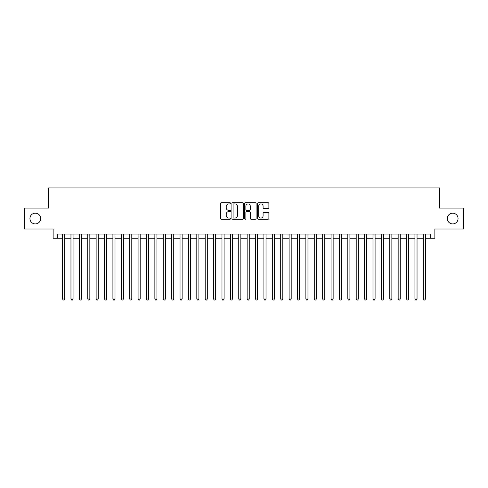 <?xml version="1.0" encoding="UTF-8"?>
<svg xmlns="http://www.w3.org/2000/svg" width="488" height="488" viewBox="0 0 488 488"><rect width="100%" height="100%" fill="white"/><g stroke="black" fill="none" stroke-linecap="round" stroke-linejoin="round"><path stroke-width="0.73" d="M230.574 203.325A0.58 0.58 0 0 0 230 202.752L221.253 202.752A0.824 0.824 0 0 0 220.43 203.575L220.43 218.398A0.824 0.824 0 0 0 221.253 219.222L230 219.222A0.58 0.58 0 0 0 230.574 218.642A0.58 0.58 0 0 0 230 218.069L228.866 218.069A2.635 2.635 0 0 1 226.231 215.434L226.231 214.195A2.635 2.635 0 0 1 228.866 211.56L230 211.56A0.58 0.58 0 0 0 230.574 210.987A0.58 0.58 0 0 0 230 210.407L228.866 210.407A2.635 2.635 0 0 1 226.231 207.772L226.231 206.54A2.635 2.635 0 0 1 228.866 203.905L230 203.905A0.58 0.58 0 0 0 230.574 203.325M447.325 218.539A5.368 5.368 0 0 0 452.693 223.907A5.368 5.368 0 0 0 458.061 218.539A5.368 5.368 0 0 0 452.693 213.171A5.368 5.368 0 0 0 447.325 218.539M29.939 218.539A5.368 5.368 0 0 0 35.307 223.907A5.368 5.368 0 0 0 40.675 218.539A5.368 5.368 0 0 0 35.307 213.171A5.368 5.368 0 0 0 29.939 218.539M268.065 208.559A0.824 0.824 0 0 0 268.888 207.736L268.888 203.575A0.824 0.824 0 0 0 268.065 202.752L258.347 202.752A0.824 0.824 0 0 0 257.524 203.575L257.524 218.398A0.824 0.824 0 0 0 258.347 219.222L268.065 219.222A0.824 0.824 0 0 0 268.888 218.398L268.888 213.372A0.824 0.824 0 0 0 268.065 212.548L263.91 212.548A0.824 0.824 0 0 0 263.087 213.372L263.087 215.867A2.202 2.202 0 0 1 260.885 218.069A2.202 2.202 0 0 1 258.677 215.867L258.677 206.107A2.202 2.202 0 0 1 260.885 203.905A2.202 2.202 0 0 1 263.087 206.107L263.087 207.736A0.824 0.824 0 0 0 263.91 208.559L268.065 208.559M57.328 238.254L57.328 234.057L430.672 234.057L430.672 238.254L434.863 238.254L434.863 229.024L463.6 229.024L463.6 208.053L439.481 208.053L439.481 187.917L48.519 187.917L48.519 208.053L24.4 208.053L24.4 229.024L53.137 229.024L53.137 238.254L62.574 238.254M243.28 203.575A0.824 0.824 0 0 0 242.457 202.752L232.739 202.752A0.824 0.824 0 0 0 231.916 203.575L231.916 218.398A0.824 0.824 0 0 0 232.739 219.222L242.457 219.222A0.824 0.824 0 0 0 243.28 218.398L243.28 203.575M245.543 202.752L255.261 202.752A0.824 0.824 0 0 1 256.084 203.575L256.084 218.398A0.824 0.824 0 0 1 255.261 219.222L251.1 219.222A0.824 0.824 0 0 1 250.277 218.398L250.277 212.384A0.824 0.824 0 0 0 249.453 211.56L246.696 211.56A0.824 0.824 0 0 0 245.873 212.384L245.873 218.642A0.58 0.58 0 0 1 245.299 219.222A0.58 0.58 0 0 1 244.72 218.642L244.72 203.575A0.824 0.824 0 0 1 245.543 202.752M64.672 238.254L70.961 238.254M73.06 238.254L79.355 238.254M81.447 238.254L87.742 238.254M89.841 238.254L96.13 238.254M98.228 238.254L104.523 238.254M106.622 238.254L112.911 238.254M115.009 238.254L121.298 238.254M123.397 238.254L129.692 238.254M131.791 238.254L138.08 238.254M140.178 238.254L146.467 238.254M148.566 238.254L154.861 238.254M156.959 238.254L163.248 238.254M165.347 238.254L171.642 238.254M173.734 238.254L180.029 238.254M182.128 238.254L188.417 238.254M190.515 238.254L196.81 238.254M198.903 238.254L205.198 238.254M207.296 238.254L213.585 238.254M215.684 238.254L221.979 238.254M224.077 238.254L230.366 238.254M232.465 238.254L238.754 238.254M240.852 238.254L247.148 238.254M249.246 238.254L255.535 238.254M257.634 238.254L263.923 238.254M266.021 238.254L272.316 238.254M274.415 238.254L280.704 238.254M282.802 238.254L289.097 238.254M291.19 238.254L297.485 238.254M299.583 238.254L305.872 238.254M307.971 238.254L314.266 238.254M316.358 238.254L322.653 238.254M324.752 238.254L331.041 238.254M333.139 238.254L339.435 238.254M341.533 238.254L347.822 238.254M349.92 238.254L356.21 238.254M358.308 238.254L364.603 238.254M366.701 238.254L372.991 238.254M375.089 238.254L381.378 238.254M383.476 238.254L389.772 238.254M391.87 238.254L398.159 238.254M400.258 238.254L406.553 238.254M408.645 238.254L414.94 238.254M417.039 238.254L423.328 238.254M425.426 238.254L430.672 238.254M233.642 203.905A0.58 0.58 0 0 0 233.069 204.478L233.069 217.489A0.58 0.58 0 0 0 233.642 218.069L234.838 218.069A2.635 2.635 0 0 0 237.473 215.434L237.473 206.54A2.635 2.635 0 0 0 234.838 203.905L233.642 203.905M250.277 206.149A2.202 2.202 0 0 0 248.075 203.947A2.202 2.202 0 0 0 245.873 206.149L245.873 209.584A0.824 0.824 0 0 0 246.696 210.407L249.453 210.407A0.824 0.824 0 0 0 250.277 209.584L250.277 206.149M64.672 234.057L64.672 298.991L62.574 298.991L62.574 234.057M64.672 298.991L64.044 300.083L63.202 300.083L62.574 298.991M73.06 234.057L73.06 298.991L70.961 298.991L70.961 234.057M73.06 298.991L72.431 300.083L71.59 300.083L70.961 298.991M81.447 234.057L81.447 298.991L79.355 298.991L79.355 234.057M81.447 298.991L80.819 300.083L79.983 300.083L79.355 298.991M89.841 234.057L89.841 298.991L87.742 298.991L87.742 234.057M89.841 298.991L89.212 300.083L88.371 300.083L87.742 298.991M98.228 234.057L98.228 298.991L96.13 298.991L96.13 234.057M98.228 298.991L97.6 300.083L96.758 300.083L96.13 298.991M106.622 234.057L106.622 298.991L104.523 298.991L104.523 234.057M106.622 298.991L105.987 300.083L105.152 300.083L104.523 298.991M115.009 234.057L115.009 298.991L112.911 298.991L112.911 234.057M115.009 298.991L114.381 300.083L113.539 300.083L112.911 298.991M123.397 234.057L123.397 298.991L121.298 298.991L121.298 234.057M123.397 298.991L122.769 300.083L121.933 300.083L121.298 298.991M131.791 234.057L131.791 298.991L129.692 298.991L129.692 234.057M131.791 298.991L131.156 300.083L130.32 300.083L129.692 298.991M140.178 234.057L140.178 298.991L138.08 298.991L138.08 234.057M140.178 298.991L139.55 300.083L138.708 300.083L138.08 298.991M148.566 234.057L148.566 298.991L146.467 298.991L146.467 234.057M148.566 298.991L147.937 300.083L147.101 300.083L146.467 298.991M156.959 234.057L156.959 298.991L154.861 298.991L154.861 234.057M156.959 298.991L156.331 300.083L155.489 300.083L154.861 298.991M165.347 234.057L165.347 298.991L163.248 298.991L163.248 234.057M165.347 298.991L164.718 300.083L163.876 300.083L163.248 298.991M173.734 234.057L173.734 298.991L171.642 298.991L171.642 234.057M173.734 298.991L173.106 300.083L172.27 300.083L171.642 298.991M182.128 234.057L182.128 298.991L180.029 298.991L180.029 234.057M182.128 298.991L181.499 300.083L180.658 300.083L180.029 298.991M190.515 234.057L190.515 298.991L188.417 298.991L188.417 234.057M190.515 298.991L189.887 300.083L189.045 300.083L188.417 298.991M198.903 234.057L198.903 298.991L196.81 298.991L196.81 234.057M198.903 298.991L198.274 300.083L197.439 300.083L196.81 298.991M207.296 234.057L207.296 298.991L205.198 298.991L205.198 234.057M207.296 298.991L206.668 300.083L205.826 300.083L205.198 298.991M215.684 234.057L215.684 298.991L213.585 298.991L213.585 234.057M215.684 298.991L215.055 300.083L214.214 300.083L213.585 298.991M224.077 234.057L224.077 298.991L221.979 298.991L221.979 234.057M224.077 298.991L223.443 300.083L222.607 300.083L221.979 298.991M232.465 234.057L232.465 298.991L230.366 298.991L230.366 234.057M232.465 298.991L231.837 300.083L230.995 300.083L230.366 298.991M240.852 234.057L240.852 298.991L238.754 298.991L238.754 234.057M240.852 298.991L240.224 300.083L239.388 300.083L238.754 298.991M249.246 234.057L249.246 298.991L247.148 298.991L247.148 234.057M249.246 298.991L248.612 300.083L247.776 300.083L247.148 298.991M257.634 234.057L257.634 298.991L255.535 298.991L255.535 234.057M257.634 298.991L257.005 300.083L256.163 300.083L255.535 298.991M266.021 234.057L266.021 298.991L263.923 298.991L263.923 234.057M266.021 298.991L265.393 300.083L264.557 300.083L263.923 298.991M274.415 234.057L274.415 298.991L272.316 298.991L272.316 234.057M274.415 298.991L273.786 300.083L272.945 300.083L272.316 298.991M282.802 234.057L282.802 298.991L280.704 298.991L280.704 234.057M282.802 298.991L282.174 300.083L281.332 300.083L280.704 298.991M291.19 234.057L291.19 298.991L289.097 298.991L289.097 234.057M291.19 298.991L290.561 300.083L289.726 300.083L289.097 298.991M299.583 234.057L299.583 298.991L297.485 298.991L297.485 234.057M299.583 298.991L298.955 300.083L298.113 300.083L297.485 298.991M307.971 234.057L307.971 298.991L305.872 298.991L305.872 234.057M307.971 298.991L307.342 300.083L306.501 300.083L305.872 298.991M316.358 234.057L316.358 298.991L314.266 298.991L314.266 234.057M316.358 298.991L315.73 300.083L314.894 300.083L314.266 298.991M324.752 234.057L324.752 298.991L322.653 298.991L322.653 234.057M324.752 298.991L324.123 300.083L323.282 300.083L322.653 298.991M333.139 234.057L333.139 298.991L331.041 298.991L331.041 234.057M333.139 298.991L332.511 300.083L331.669 300.083L331.041 298.991M341.533 234.057L341.533 298.991L339.435 298.991L339.435 234.057M341.533 298.991L340.899 300.083L340.063 300.083L339.435 298.991M349.92 234.057L349.92 298.991L347.822 298.991L347.822 234.057M349.92 298.991L349.292 300.083L348.45 300.083L347.822 298.991M358.308 234.057L358.308 298.991L356.21 298.991L356.21 234.057M358.308 298.991L357.68 300.083L356.844 300.083L356.21 298.991M366.701 234.057L366.701 298.991L364.603 298.991L364.603 234.057M366.701 298.991L366.067 300.083L365.231 300.083L364.603 298.991M375.089 234.057L375.089 298.991L372.991 298.991L372.991 234.057M375.089 298.991L374.461 300.083L373.619 300.083L372.991 298.991M383.476 234.057L383.476 298.991L381.378 298.991L381.378 234.057M383.476 298.991L382.848 300.083L382.012 300.083L381.378 298.991M391.87 234.057L391.87 298.991L389.772 298.991L389.772 234.057M391.87 298.991L391.242 300.083L390.4 300.083L389.772 298.991M400.258 234.057L400.258 298.991L398.159 298.991L398.159 234.057M400.258 298.991L399.629 300.083L398.787 300.083L398.159 298.991M408.645 234.057L408.645 298.991L406.553 298.991L406.553 234.057M408.645 298.991L408.017 300.083L407.181 300.083L406.553 298.991M417.039 234.057L417.039 298.991L414.94 298.991L414.94 234.057M417.039 298.991L416.41 300.083L415.569 300.083L414.94 298.991M425.426 234.057L425.426 298.991L423.328 298.991L423.328 234.057M425.426 298.991L424.798 300.083L423.956 300.083L423.328 298.991"/></g></svg>
